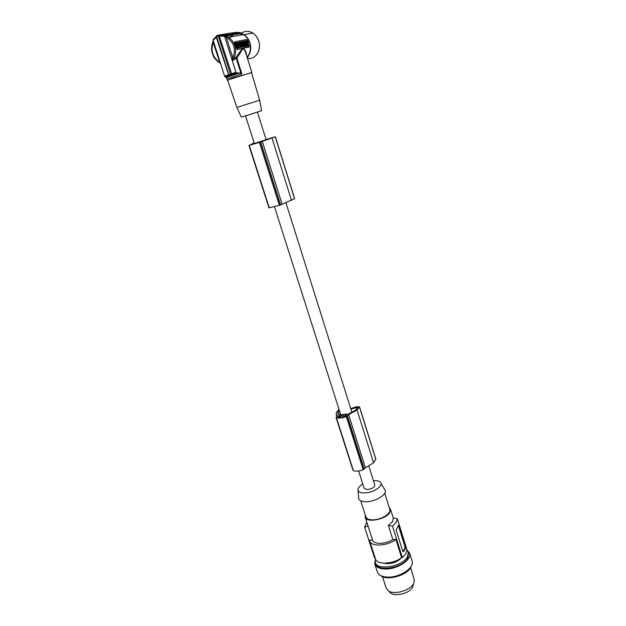 <?xml version="1.0" encoding="UTF-8"?>
<svg xmlns="http://www.w3.org/2000/svg" width="626" height="626" viewBox="0 0 626 626"><rect width="100%" height="100%" fill="white"/><g stroke="black" fill="none" stroke-linecap="round" stroke-linejoin="round"><path stroke-width="0.94" d="M219.303 35.267L218.404 35.087L219.429 35.158L219.296 36.12L218.286 35.831L218.482 35.048L235.595 32.38M219.429 35.158L224.64 35.275L240.337 32.552L235.65 32.372L219.953 35.064M240.337 32.552L241.182 33.436L225.798 36.167L225.61 36.957L226.354 37.427L232.794 57.741C236.245 49.078 234.101 42.302 226.354 37.427L226.941 36.519L228.42 37.302L226.941 36.519M247.325 57.905L248.186 55.863C250.478 52.036 250.948 47.733 249.594 42.944C248.412 39.305 246.386 36.527 243.514 34.602L241.182 33.436M234.86 41.958L236.385 48.053L237.583 49.384L249.226 46.817L247.763 40.846L246.613 39.532L235.055 41.731M213.2 39.469L216.502 36.222M212.926 41.652L213.13 42.255L213.2 40.886M220.36 63.32L219.585 62.365C212.77 57.436 210.618 50.729 213.13 42.255L220.008 63.132M219.906 62.647L220.649 63.875M213.012 39.79L224.57 76.106L230.47 74.111L230.83 74.956L229.632 75.363L228.811 74.674M247.137 57.287L247.998 57.099M234.899 43.319L237.137 49.54L248.608 47.177M240.11 47.537L237.387 48.163L240.181 47.153L238.741 42.56L236.19 42.67L237.864 47.991M235.939 42.803L235.642 43.233L237.387 48.163M245.65 40.878L246.707 41.246L247.333 40.541L247.192 41.84L248.146 43.022L247.035 43.202M245.995 43.515L247.035 43.241L246.002 43.507M246.128 42.396L245.963 41.887M241.346 44.368L242.325 44.164L241.12 43.405L241.409 44.336L240.447 44.61L239.883 43.812L240.126 44.595L239.445 44.806M245.056 40.995L245.924 43.452L246.425 43.358L245.447 43.609M243.154 42.028L243.678 41.848L243.498 41.277L241.965 41.746L243.013 44.023L244.281 43.781L243.436 42.92L243.976 42.811L243.459 42.991M244.281 43.781L243.013 44.023M242.137 41.551L241.581 41.785M245.361 43.64L244.375 43.757L243.592 41.261L244.907 42.138L244.57 41.073L245.056 40.98L245.83 43.476L245.361 43.64M244.876 43.734L245.353 43.57L244.523 42.591L244.852 43.663L243.89 43.914M244.484 46.731L245.439 46.465L244.469 46.676M245.032 46.621L246.002 46.347L245.024 46.614M245.502 46.449L245.29 43.843L245.783 43.75L247.121 46.128L245.963 46.042M243.624 46.903L244.578 46.637L243.569 46.848M241.855 44.602L242.325 44.43L243.115 46.934L243.592 46.84L242.583 46.95M240.674 45.729L240.916 46.52M241.456 47.161L242.137 47.083M241.292 44.751L240.838 44.884L241.057 45.588L240.54 45.549L241.307 46.379L240.814 46.59L241.292 46.418M240.126 44.986L239.586 45.268M240.212 47.333L240.987 47.326M247.724 46.074L248.671 45.815L247.7 46.003M247.458 45.205L247.051 44.25L247.802 45.08L247.325 45.252M246.973 46.175L247.458 46.05M246.769 43.57L246.049 44.211M236.62 43.217L237.708 47.122L238.529 47.232L237.442 43.335L236.605 43.225M238.185 44.704L237.786 44.423L238.185 44.704M237.794 43.804L238.522 46.121L239.077 46.05C239.273 44.485 238.811 43.476 237.684 43.014L237.794 43.804M238.115 47.318L237.551 45.628L238.029 45.455M236.55 43.311L237.129 44.25L237.606 44.086L237.105 44.289L237.551 45.628M238.584 46.246L237.637 43.296M246.777 40.651L246.347 40.8M246.472 43.35L246.628 41.95L246.159 42.122M246.628 41.95L245.736 40.846M248.146 43.022L247.113 42.545L247.035 43.241M247.113 43.296L247.591 43.131M240.126 44.595L239.617 44.696L238.553 42.271M239.899 43.859L240.368 43.593L239.641 42.012L238.827 42.169M239.688 43.202L239.508 42.623L239.875 43.124M245.924 43.452L245.455 43.624M246.425 43.358L245.65 40.862L245.149 40.956M243.976 42.811L243.131 41.95L243.678 41.848M242.418 42.365L242.951 43.241L242.418 42.365M244.132 41.23L244.57 41.073M245.353 43.57L245.83 43.476M243.897 43.93L244.375 43.757M241.409 44.336L240.924 44.438L240.134 41.919L240.627 41.825L240.9 42.709L241.542 41.652L242.325 44.164M240.642 41.887L241.057 41.746M240.447 44.61L240.924 44.438M241.143 43.468L241.55 43.327M241.362 44.43L241.839 44.258M244.962 46.559L244.015 44.837M244.383 44.704L243.311 44.235L243.647 45.307L242.325 44.43M245.439 46.465L244.876 44.657M245.189 44.548L244.993 43.906L243.858 44.125M246.002 46.347L246.401 45.8L245.955 45.956M247.121 46.128L246.151 46.394M246.628 46.222L246.401 45.8M245.885 45.315L245.807 44.665L245.885 45.315M244.578 46.637L243.796 44.141M243.311 44.235L242.865 44.391M243.115 46.934L242.638 47.107M243.592 46.84L243.256 45.761L244.093 46.739M241.213 44.876C241.276 46.606 241.761 47.255 242.677 46.817C242.638 45.08 242.16 44.423 241.229 44.845L241.221 44.736M241.659 45.51L242.207 46.316L241.659 45.51M240.58 45.761L241.057 45.588M240.838 44.876L240.087 45.056C240.094 46.786 240.58 47.466 241.534 47.099L241.307 46.379M247.051 46.191L248.021 45.792L247.802 45.08M248.115 44.016L248.225 43.264L246.597 43.757L247.528 46.027M248.201 45.909L247.622 44.063L247.153 44.235M247.622 44.063L247.184 44.149M248.671 45.815L248.42 43.906M242.364 48.468L236.08 57.209L233.803 58.21C235.838 54.415 236.205 50.283 234.906 45.831C233.67 42.091 231.51 39.25 228.42 37.302L243.514 34.602M224.64 35.275L224.515 36.238L232.199 60.456L233.467 58.75L232.794 57.741L233.803 58.21M232.348 60.753L236.338 58.038L236.918 58.202L242.685 48.805C244.03 49.219 245.024 50.463 245.658 52.553L245.807 53.038M236.08 57.209L236.338 58.038M236.918 58.202L241.863 73.868L239.797 72.929L236.73 72.937L230.83 74.956M227.019 78L227.269 78.79L226.432 77.452L225.047 76.896L229.632 75.363M225.047 76.896L224.57 76.106M232.637 58.195L232.199 60.456L235.939 72.248L230.47 74.111M218.443 35.056L216.706 35.705L216.588 36.457L218.317 36.018L230.454 74.064M216.651 36.629L228.795 74.627M216.588 36.457L216.267 37.231L216.51 36.175M224.476 35.51L225.423 36.026L240.932 33.311M235.939 72.248L236.73 72.937M224.468 35.979L225.61 36.957M231.902 74.682L219.296 36.12L224.515 36.238M251.55 72.671L233.138 78L227.645 80.206M227.614 80.12L251.519 72.569L259.665 100.223L236.863 107.414L227.614 80.12M236.894 107.406L241.307 117.101L246.276 115.638L261.621 110.692L259.657 100.23M234.727 43.374L234.46 42.098M242.849 48.366C245.196 49.697 246.378 51.888 246.401 54.947M213.27 41.472L213.169 40.58M213.247 39.454L216.299 36.347M213.122 40.416L216.267 37.231L228.952 75.683M374.771 485.017L374.802 485.111C374.434 487.364 371.969 488.859 367.415 489.579L364.175 488.382L358.643 471.018M357.986 407.166L355.145 410.398L348.525 413.974L338.909 414.968L337.727 413.716L337.993 412.213L338.862 414.944M273.585 137.282L252.45 144.144M254.14 143.667L253.96 143.096L252.333 143.792M340.513 414.803L339.143 410.484L337.993 412.213M353.025 470.079L353.393 470.611C355.764 471.542 359.042 471.292 363.213 469.844L365.388 467.763L373.456 462.864L375.866 459.218M345.403 416.368L346.71 415.21L346.334 414.928L339.644 415.625L337.829 417.033L345.403 416.368M357.962 407.088L350.912 409.177M339.026 409.42L336.608 412.174L336.154 414.373L337.375 415.86L336.178 417.182L336.459 417.722C338.799 418.442 342.093 418.082 346.342 416.626L348.627 414.694L356.93 410.03L359.48 407.01L356.718 406.657L350.724 408.582M353.15 470.462L336.217 417.597M365.388 467.763L348.627 414.694M363.213 469.844L346.342 416.626M353.393 470.611L336.459 417.722M363.424 469.758L346.561 416.54M373.573 462.747L357.047 409.92M357.728 407.816L357.493 407.049M269.031 207.793L279.65 205.328L294.658 198.63L275.362 136.703L266.058 139.512M258.593 142.665L250.838 144.888L258.593 142.665M273.57 137.235L266.081 139.59M282.099 204.139L262.286 141.413L275.362 136.703M254.14 142.9L249.07 145.451L262.286 141.413M272.028 138.064L291.536 200.445M269.07 207.902L249.07 145.451M279.65 205.328L259.712 142.384M279.415 205.406L259.469 142.462M269.282 207.91L249.265 145.412M373.417 480.713L373.894 480.674C377.861 480.502 380.225 481.339 380.968 483.178C382.47 486.731 372.806 492.67 364.974 492.92C360.92 493.053 358.596 492.161 358.002 490.252C357.72 488.257 359.324 486.199 362.806 484.078M384.536 489.274L385.178 490.361C386.962 494.54 375.819 501.481 366.758 501.716C362.063 501.841 359.371 500.777 358.682 498.523L358.62 497.748M360.733 500.808L365.881 516.849C366.609 518.907 369.058 519.909 373.221 519.846C381.344 519.729 391.281 513.469 389.826 509.486L389.755 509.259M365.294 515.018L365.169 517.084C366.1 523.148 385.702 519.619 389.755 512.584L390.546 509.282L389.184 507.436M393.245 517.937L397.322 518.664L406.978 549.753L405.992 553.619L402.346 557.586L401.595 557.602L395.914 539.463C387.4 546.154 370.756 546.96 369.676 540.88L369.543 540.121L372.54 540.05L368.065 526.114L364.614 527.1L366.828 522.248M372.54 540.05C373.55 544.612 385.639 544.37 392.831 539.542L388.394 525.425L392.572 521.599L393.261 517.992M365.24 517.303L368.065 526.114M397.322 518.664L396.25 522.35L392.51 526.176L388.394 525.425M375.185 557.969L374.567 557.977L364.614 527.1M369.763 541.154L375.436 558.752C376.586 565.028 393.183 564.402 401.595 557.602M401.665 557.594C398.371 561.287 393.715 563.33 387.682 563.713L383.816 563.181M375.498 558.955L375.287 562.312C376.742 571.014 402.448 566.718 407.44 556.819L408.324 552.171L406.994 549.949M375.381 562.61L375.694 563.572C377.157 572.297 402.854 568.017 407.839 558.095L408.606 553.087M406.986 549.816L409.67 553.181C411.994 559.605 397.62 569.237 385.647 569.018C379.552 568.909 375.921 567.195 374.755 563.885L375.31 559.55M412.033 560.81L412.158 561.201C414.514 567.727 400.202 577.407 388.245 577.125C382.15 576.984 378.511 575.239 377.337 571.874L374.857 564.206M380.577 575.537C386.594 581.061 406.665 575.701 410.75 567.446L411.501 565.708M382.494 576.656L386.164 588.057L388.37 590.874C394.114 595.169 410.21 590.545 413.536 583.628L414.334 581.343L414.13 579.136M413.481 583.729L412.792 587C409.373 594.262 391.579 597.556 389.333 591.406M397.659 526.881L398.457 525.277L398.95 525.785L405.484 546.819L405.578 548.431L403.582 551.678L402.729 551.193L396.133 530.034L397.659 526.881M402.98 551.623L404.881 548.446L404.967 546.67L405.437 546.662M398.355 525.511L404.967 546.67M402.346 557.586L392.51 526.176M392.831 539.542L395.914 539.463M237.137 49.54L237.583 49.384M248.952 47.052L248.522 47.208M235.712 42.842L236.166 42.685M235.642 43.233L236.119 43.061M237.097 47.85L237.575 47.678M238.099 47.114L238.576 46.942M236.753 43.272L237.231 43.1M236.964 43.507L237.442 43.335M237.7 45.847L238.177 45.675M237.121 44.008L237.606 43.836M236.252 58.39L240.947 73.273M226.432 77.452L239.797 72.929M227.269 78.79L241.863 73.868M248.186 55.863L246.785 56.176M239.93 33.655L242.778 34.735M240.814 33.217L243.952 34.649C246.793 36.551 248.796 39.297 249.962 42.889C251.402 48.092 250.736 52.639 247.966 56.52M241.221 33.342C244.868 30.737 248.733 30.643 252.834 33.061C255.627 34.931 257.591 37.63 258.734 41.16C261.785 50.197 255.298 59.947 247.481 58.406M229.499 38.029L234.531 33.561M238.561 32.857L239.351 32.928M346.499 415.453L346.334 414.928M340.215 417.425L339.644 415.625M339.073 417.378L338.65 416.04M375.858 459.554L359.48 407.01M364.285 469.218L347.446 416.024M280.644 204.929L260.737 142.032M294.572 198.747L275.252 136.765M404.881 548.446L405.578 548.431M403.019 551.569L403.723 551.553M398.472 525.801L398.95 525.785M219.053 62.584C212.441 57.083 213.208 55.229 211.956 51.653C211.275 48.296 211.572 45.025 212.848 41.832L213.153 40.51M235.634 42.912L236.112 42.74M237.105 44.289L237.583 44.117M239.077 46.05L238.6 46.222M239.609 45.228L240.087 45.056M246.128 43.93L246.597 43.757M247.779 45.127L247.34 45.283M219.296 35.275L224.554 35.314M218.372 35.166L216.557 35.87M245.799 53.007L251.879 72.452M256.762 54.509C259.516 50.698 260.197 46.254 258.804 41.16C257.662 37.607 255.666 34.907 252.834 33.061L243.952 34.649L240.893 33.28M245.533 115.873L254.367 143.597M274.517 206.87L340.732 414.78M375.882 459.257L359.512 406.743M336.819 416.47L336.217 414.576M352.994 470.29L336.068 417.456M268.945 207.879L248.952 145.459M358.002 490.252L358.682 498.523M408.715 553.447L408.324 552.171M367.016 522.835L366.116 523.117M403.058 551.686L403.582 551.678M393.339 518.234L390.546 509.282M409.67 553.181L412.158 561.201M380.968 483.178L385.178 490.361M389.826 509.486L384.732 493.186M226.354 77.428L227.254 80.214M410.586 567.727L414.232 579.457M257.435 112.117L266.214 140.013M285.957 202.761L351.937 412.432M368.831 466.12L374.802 485.111M239.273 32.967L238.287 32.904M234.781 33.514L230.188 36.981"/></g></svg>
